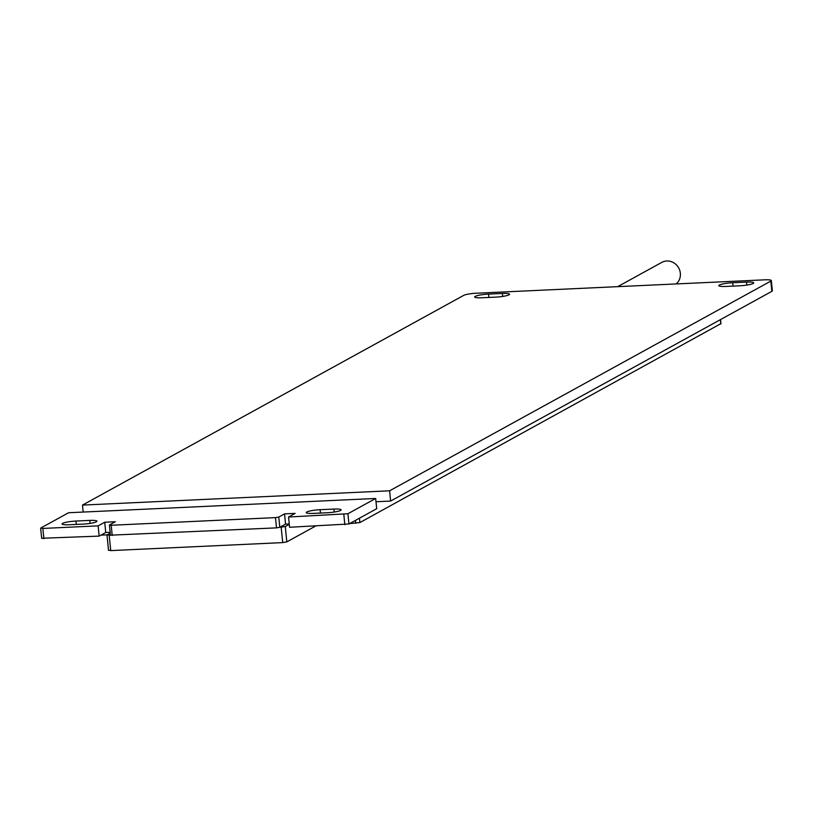 <?xml version="1.0" encoding="UTF-8"?>
<svg xmlns="http://www.w3.org/2000/svg" width="813" height="813" viewBox="0 0 813 813"><rect width="100%" height="100%" fill="white"/><g stroke="black" fill="none" stroke-linecap="round" stroke-linejoin="round"><path stroke-width="1.22" d="M333.93 509.06A10.579 1.596 174.3 0 1 341.104 509.853A10.579 1.596 174.3 0 1 327.222 512.749L313.401 513.389A10.579 1.596 174.3 0 1 306.227 512.596A10.579 1.596 174.3 0 1 320.109 509.7L333.93 509.06L334.224 512.048M89.776 520.411A10.579 1.596 174.3 0 1 96.95 521.204A10.579 1.596 174.3 0 1 83.078 524.1L69.257 524.741A10.579 1.596 174.3 0 1 62.083 523.948A10.579 1.596 174.3 0 1 75.955 521.052L89.776 520.411L90.08 523.399M288.544 517.017L295.129 513.389L284.53 513.887L278.778 517.058L275.495 517.617L111.188 525.259L109.562 524.913L115.314 521.753L104.725 522.241L98.139 525.869L42.855 528.43L40.823 528.013L68.577 512.739L375.677 498.471L347.923 513.735L288.544 517.017L289.57 527.261L348.95 523.979L376.704 508.714L375.677 498.471M41.839 538.257L99.156 536.113L98.139 525.869M99.156 536.113L105.741 532.495L104.725 522.241M105.741 532.495L110.141 532.281M110.578 535.167L276.511 527.871L279.794 527.302L285.556 524.131L284.53 513.887M289.235 523.958L285.556 524.131M110.436 535.167L106.991 534.984L110.222 533.115M289.276 524.334L285.282 526.529L279.794 527.302L278.778 517.058M770.826 281.095L389.6 490.808L82.489 505.086L463.715 295.373A9.766 1.474 174.3 0 1 476.022 293.239L764.708 279.824A9.766 1.474 174.3 0 1 771.324 280.556A9.766 1.474 174.3 0 1 770.826 281.095L771.842 291.349A9.766 1.474 -5.7 0 0 772.35 290.8L771.324 280.556M376.013 501.743L390.616 501.062L389.6 490.808M390.616 501.062L771.842 291.349M732.696 282.741L746.517 282.101A10.579 1.596 174.3 0 1 753.692 282.894A10.579 1.596 174.3 0 1 739.81 285.79L725.989 286.43A10.579 1.596 174.3 0 1 718.814 285.637A10.579 1.596 174.3 0 1 732.696 282.741L733.031 286.105M83.19 512.058L82.489 505.086M495.656 297.131L481.835 297.771A10.579 1.596 174.3 0 1 474.66 296.979A10.579 1.596 174.3 0 1 488.542 294.093L502.363 293.442A10.579 1.596 174.3 0 1 509.538 294.235A10.579 1.596 174.3 0 1 495.656 297.131M100.934 535.137L107.092 534.852M108.688 550.177L110.731 550.604L282.711 542.606L286.816 541.895L315.617 526.052M349.692 523.572L359.885 522.576L720.765 323.716M617.687 286.654L661.782 262.396A13.018 12.144 61.2 0 1 680.339 273.239A13.018 12.144 61.2 0 1 676.192 283.94M75.955 521.052L76.29 524.415M43.882 538.684L42.855 528.43M111.188 525.259L112.214 535.503M275.495 517.617L276.511 527.871M320.109 509.7L320.444 513.064M343.818 514.446L344.844 524.69M347.923 513.735L348.95 523.979M746.517 282.101L746.812 285.089M488.542 294.093L488.877 297.446M502.363 293.442L502.658 296.43M109.196 535.228L110.731 550.604M281.176 527.241L282.711 542.606M285.282 526.529L286.816 541.895M355.494 520.381L355.789 523.287M359.448 518.206L359.885 522.576M720.359 319.672L720.796 324.041M41.676 538.44L40.65 528.186M109.42 525.066L110.446 535.31M106.991 534.984L108.525 550.36M720.531 319.57L720.968 323.859"/></g></svg>
